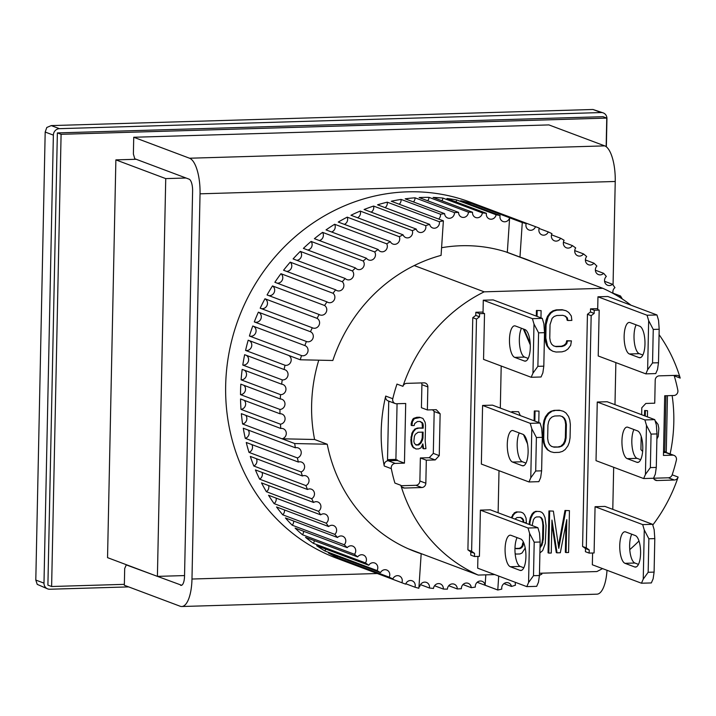<?xml version="1.0" encoding="UTF-8"?>
<svg xmlns="http://www.w3.org/2000/svg" width="716" height="716" viewBox="0 0 716 716"><rect width="100%" height="100%" fill="white"/><g stroke="black" fill="none" stroke-linecap="round" stroke-linejoin="round"><path stroke-width="1.07" d="M642.78 448.672A15.85 5.576 -91.7 0 0 637.526 430.88L627.851 427.246A15.85 5.576 -91.7 0 0 627.055 427.103A15.85 5.576 -91.7 0 0 621.936 441.978A15.85 5.576 -91.7 0 0 627.198 458.643L636.873 462.285A15.85 5.576 -91.7 0 0 637.67 462.42A15.85 5.576 -91.7 0 0 642.78 448.672M644.883 419.925L646.467 425.304L645.438 474.431L643.657 478.548L596.025 460.657L597.26 402.034L644.883 419.925L654.764 419.63L656.357 425.018L656.993 433.932L651.059 434.102L650.361 467.602L645.438 474.431M633.946 429.528A15.85 5.576 -91.7 0 0 632.076 446.283A15.85 5.576 -91.7 0 0 637.079 458.356L640.668 459.699M646.467 425.304L651.059 434.102M597.26 402.034L607.141 401.739L654.764 419.63M643.657 478.548L653.538 478.252L655.328 474.135L656.295 467.423L650.361 467.602M656.993 433.932L656.295 467.423M640.587 553.352A15.85 5.576 -91.7 0 0 635.334 535.559L625.659 531.916A15.85 5.576 -91.7 0 0 624.862 531.782A15.85 5.576 -91.7 0 0 619.743 546.657A15.85 5.576 -91.7 0 0 625.005 563.322L634.68 566.956A15.85 5.576 -91.7 0 0 635.477 567.099A15.85 5.576 -91.7 0 0 640.587 553.352M585.5 548.563L589.223 549.96L586.297 547.856L582.582 546.451L585.5 548.563L585.428 551.705L589.152 553.101L594.092 552.958L595.068 506.713L642.691 524.604L644.275 529.983L643.245 579.11L641.464 583.218L592.347 564.772L592.597 553.003M631.754 534.208A15.85 5.576 -91.7 0 0 629.883 550.953A15.85 5.576 -91.7 0 0 634.886 563.027L638.475 564.378M644.275 529.983L648.866 538.781L648.168 572.281L643.245 579.11M642.691 524.604L652.571 524.309L654.164 529.688L654.8 538.602L648.866 538.781M595.068 506.713L604.948 506.418L652.571 524.309M641.464 583.218L651.345 582.931L653.135 578.814L654.102 572.102L648.168 572.281M654.8 538.602L654.102 572.102M528.113 452.082A15.85 5.576 -91.7 0 0 522.859 434.29L513.184 430.656A15.85 5.576 -91.7 0 0 512.388 430.513A15.85 5.576 -91.7 0 0 507.268 445.388A15.85 5.576 -91.7 0 0 512.531 462.053L522.206 465.695A15.85 5.576 -91.7 0 0 523.002 465.83A15.85 5.576 -91.7 0 0 528.113 452.082M530.216 423.335L531.8 428.714L530.771 477.84L528.99 481.957L481.358 464.066L482.584 405.444L530.216 423.335L540.097 423.04L541.69 428.428L542.325 437.342L536.391 437.512L535.693 471.012L530.771 477.84M519.279 432.938A15.85 5.576 -91.7 0 0 517.408 449.693A15.85 5.576 -91.7 0 0 522.412 461.766L526 463.109M531.8 428.714L536.391 437.512M482.584 405.444L492.474 405.149L540.097 423.04M528.99 481.957L538.871 481.662L540.661 477.545L541.618 470.833L535.693 471.012M542.325 437.342L541.618 470.833M525.92 556.762A15.85 5.576 -91.7 0 0 520.666 538.96L510.991 535.326A15.85 5.576 -91.7 0 0 510.195 535.192A15.85 5.576 -91.7 0 0 505.075 550.067A15.85 5.576 -91.7 0 0 510.338 566.732L520.013 570.366A15.85 5.576 -91.7 0 0 520.809 570.509A15.85 5.576 -91.7 0 0 525.92 556.762M474.484 556.511L470.761 555.115L470.833 551.973L467.906 549.861L471.629 551.266L474.547 553.37L474.484 556.511L479.425 556.368L480.391 510.123L528.023 528.014L529.607 533.393L528.578 582.52L526.797 586.628L477.679 568.182L477.93 556.413M517.086 537.618A15.85 5.576 -91.7 0 0 515.216 554.363A15.85 5.576 -91.7 0 0 520.219 566.437L523.808 567.788M529.607 533.393L534.199 542.191L533.501 575.691L528.578 582.52M528.023 528.014L537.904 527.719L539.497 533.098L540.133 542.012L534.199 542.191M480.391 510.123L490.281 509.828L537.904 527.719M526.797 586.628L536.678 586.341L538.468 582.224L539.425 575.512L533.501 575.691M540.133 542.012L539.425 575.512M407.547 191.834A190.161 176.19 -69.4 0 1 470.475 202.234A190.161 176.19 -69.4 0 0 225.665 385.548A190.161 176.19 -69.4 0 0 336.726 558.265A190.161 176.19 -69.4 0 1 229.299 351.449A190.161 176.19 -69.4 0 1 407.547 191.834M180.593 585.303A10.561 3.714 88.3 0 0 181.13 585.393A10.561 3.714 88.3 0 0 184.531 576.237L192.604 191.029A10.561 3.714 88.3 0 0 189.105 179.161L134.778 158.755L133.382 154.012L133.731 137.257L189.543 158.227A31.692 11.143 88.3 0 1 200.041 193.821L191.977 579.029A31.692 11.143 88.3 0 1 181.757 606.515A31.692 11.143 88.3 0 1 180.155 606.237L124.342 585.276L124.691 568.522L126.276 564.897L181.658 585.276M181.757 606.515L596.938 594.173A31.692 11.143 -91.7 0 0 607.007 570.276M133.731 137.257L548.912 124.915L604.725 145.876A31.692 11.143 88.3 0 1 615.232 181.479L613.057 285.022M612.932 290.973L612.896 292.844M126.795 564.879L126.276 564.897M61.093 134.313L51.615 586.511L47.9 585.115L57.369 132.916L603.033 116.69L606.756 118.086L61.093 134.313L57.369 132.916M51.615 586.511L124.36 584.346M606.157 146.682L606.756 118.086M136.174 159.274L115.876 159.883L107.543 557.648L157.404 576.38L184.549 575.575M530.305 347.412A15.85 5.576 -91.7 0 0 525.052 329.611L515.377 325.977A15.85 5.576 -91.7 0 0 514.58 325.843A15.85 5.576 -91.7 0 0 509.461 340.709A15.85 5.576 -91.7 0 0 514.723 357.382L524.398 361.016A15.85 5.576 -91.7 0 0 525.195 361.15A15.85 5.576 -91.7 0 0 530.305 347.412M484.517 313.519L483.023 312.955L483.291 300.21L532.409 318.656L533.993 324.044L532.964 373.161L531.183 377.278L483.551 359.387L484.517 313.519L479.568 313.662L475.854 312.265L483.04 312.051M521.472 328.268A15.85 5.576 -91.7 0 0 519.601 345.014A15.85 5.576 -91.7 0 0 524.604 357.087L528.193 358.43M533.993 324.044L538.584 332.842L537.886 366.332L532.964 373.161M532.409 318.656L542.289 318.369L543.883 323.748L544.518 332.663L538.584 332.842M483.291 300.21L493.181 299.915L542.289 318.369M531.183 377.278L541.063 376.983L542.853 372.875L543.811 366.162L537.886 366.332M544.518 332.663L543.811 366.162M410.393 549.584A156.356 144.865 -69.4 0 1 409.328 549.244M410.098 549.575L421.178 553.745A156.356 144.865 -69.4 0 1 415.593 551.785A156.356 144.865 -69.4 0 1 327.239 444.242L314.593 439.49A156.356 144.865 -69.4 0 1 311.621 405.014A156.356 144.865 -69.4 0 1 318.763 360.184M279.947 409.445L240.504 394.632A190.161 176.19 -69.4 0 1 240.549 391.133A190.161 176.19 -69.4 0 1 240.818 384.161L280.26 398.982A5.281 4.896 -69.4 0 1 284.879 405.005A5.281 4.896 -69.4 0 1 279.947 409.445A190.161 176.19 110.6 0 0 279.983 413.776A5.281 4.896 -69.4 0 1 285.022 419.576A5.281 4.896 -69.4 0 1 280.448 424.194A190.161 176.19 110.6 0 0 280.797 428.481A5.281 4.896 -69.4 0 1 286.257 434.012A5.281 4.896 -69.4 0 1 282.068 438.792L314.593 439.49M280.547 394.65L241.104 379.829A190.161 176.19 -69.4 0 1 242.187 369.375L281.63 384.197A5.281 4.896 -69.4 0 1 285.818 390.408A5.281 4.896 -69.4 0 1 280.547 394.65A190.161 176.19 110.6 0 0 280.26 398.982M282.238 379.883L242.796 365.07A190.161 176.19 -69.4 0 1 244.648 354.697L284.091 369.51A5.281 4.896 -69.4 0 1 287.85 375.882A5.281 4.896 -69.4 0 1 282.238 379.883A190.161 176.19 110.6 0 0 281.63 384.197M288.575 355.387A5.281 4.896 -69.4 0 1 285.013 365.25A190.161 176.19 110.6 0 0 284.091 369.51M285.013 365.25L245.579 350.437A190.161 176.19 -69.4 0 1 248.184 340.207L300.272 359.781A190.161 176.19 -69.4 0 1 301.508 355.584L249.419 336.019A190.161 176.19 -69.4 0 1 252.766 326.004L304.855 345.568A190.161 176.19 -69.4 0 1 306.394 341.478L254.305 321.905A190.161 176.19 -69.4 0 1 258.369 312.158L310.458 331.732A190.161 176.19 -69.4 0 1 312.292 327.758L260.194 308.193A190.161 176.19 -69.4 0 1 264.965 298.778L317.054 318.343A190.161 176.19 -69.4 0 1 319.166 314.53L267.068 294.956A190.161 176.19 -69.4 0 1 272.501 285.926L324.59 305.499A190.161 176.19 -69.4 0 1 326.97 301.848L274.872 282.283A190.161 176.19 -69.4 0 1 280.94 273.7L333.03 293.265A190.161 176.19 -69.4 0 1 335.661 289.81L283.572 270.245A190.161 176.19 -69.4 0 1 290.222 262.154L342.311 281.728A190.161 176.19 -69.4 0 1 345.184 278.488L293.095 258.915A190.161 176.19 -69.4 0 1 300.299 251.379L352.388 270.943A190.161 176.19 -69.4 0 1 355.476 267.945L303.387 248.38A190.161 176.19 -69.4 0 1 311.102 241.426L363.191 261A190.161 176.19 -69.4 0 1 366.485 258.252L314.396 238.679A190.161 176.19 -69.4 0 1 322.567 232.369L374.665 251.942A190.161 176.19 -69.4 0 1 378.129 249.463L326.04 229.899A190.161 176.19 -69.4 0 1 334.632 224.26L386.721 243.825A190.161 176.19 -69.4 0 1 390.354 241.641L338.256 222.067A190.161 176.19 -69.4 0 1 347.206 217.145L399.295 236.71A190.161 176.19 -69.4 0 1 403.063 234.821L350.974 215.256A190.161 176.19 -69.4 0 1 360.22 211.068L412.309 230.633A190.161 176.19 -69.4 0 1 416.193 229.057L364.104 209.493A190.161 176.19 -69.4 0 1 373.591 206.065L425.689 225.638A190.161 176.19 -69.4 0 1 429.654 224.376L377.565 204.812A190.161 176.19 -69.4 0 1 387.249 202.172L439.338 221.745A190.161 176.19 -69.4 0 1 443.374 220.823L391.276 201.25A190.161 176.19 -69.4 0 1 401.085 199.415L440.528 214.236A5.281 4.896 -69.4 0 1 438.648 219.042M444.6 213.645L405.166 198.824A190.161 176.19 -69.4 0 1 415.038 197.813L454.481 212.625A5.281 4.896 -69.4 0 1 447.679 218.004A5.281 4.896 -69.4 0 1 444.6 213.645A190.161 176.19 110.6 0 0 440.528 214.236M458.571 212.375L419.129 197.562A190.161 176.19 -69.4 0 1 429.009 197.356L468.452 212.178A5.281 4.896 -69.4 0 1 461.659 217.145A5.281 4.896 -69.4 0 1 458.571 212.375A190.161 176.19 110.6 0 0 454.481 212.625M472.533 212.267L433.09 197.446A190.161 176.19 -69.4 0 1 442.918 198.072L482.36 212.894A5.281 4.896 -69.4 0 1 472.506 212.652A5.281 4.896 -69.4 0 1 472.533 212.267A190.161 176.19 110.6 0 0 468.452 212.178M486.406 213.314L446.963 198.502A190.161 176.19 -69.4 0 1 456.674 199.943L496.116 214.764A5.281 4.896 -69.4 0 1 486.325 214.111A5.281 4.896 -69.4 0 1 486.406 213.314A190.161 176.19 110.6 0 0 482.36 212.894M441.584 247.709A156.356 144.865 -69.4 0 1 507.322 252.336L509.631 217.807A5.281 4.896 -69.4 0 1 499.947 216.724A5.281 4.896 -69.4 0 1 500.099 215.525A190.161 176.19 110.6 0 0 496.116 214.764M500.099 215.525L460.657 200.713A190.161 176.19 -69.4 0 1 470.197 202.959L522.286 222.533A190.161 176.19 -69.4 0 1 526.188 223.625L474.099 204.06A190.161 176.19 -69.4 0 1 483.398 207.103L535.487 226.677A190.161 176.19 -69.4 0 1 537.447 227.402A190.161 176.19 -69.4 0 1 539.282 228.1A5.281 4.896 -69.4 0 0 541.958 234.884A5.281 4.896 -69.4 0 0 548.295 231.921A190.161 176.19 -69.4 0 1 551.947 233.658A5.281 4.896 -69.4 0 0 554.461 240.827A5.281 4.896 -69.4 0 0 560.61 238.24A190.161 176.19 -69.4 0 1 564.118 240.281A5.281 4.896 -69.4 0 0 566.428 247.817A5.281 4.896 -69.4 0 0 572.379 245.588A190.161 176.19 -69.4 0 1 575.709 247.924A5.281 4.896 -69.4 0 0 577.803 255.8A5.281 4.896 -69.4 0 0 583.522 253.911A190.161 176.19 -69.4 0 1 586.655 256.534A5.281 4.896 -69.4 0 0 585.411 259.953L593.967 263.184A190.161 176.19 -69.4 0 1 596.884 266.066A5.281 4.896 -69.4 0 0 598.46 274.586A5.281 4.896 -69.4 0 0 603.651 273.324A190.161 176.19 -69.4 0 1 606.327 276.448A5.281 4.896 -69.4 0 0 607.615 285.263A5.281 4.896 -69.4 0 0 612.511 284.279A190.161 176.19 -69.4 0 1 614.946 287.635A5.281 4.896 -69.4 0 0 613.003 293.363M539.139 228.485L548.295 231.921M551.526 234.821L560.61 238.24M563.42 242.214L572.379 245.588M574.733 250.618L583.522 253.911M595.381 270.218L603.651 273.324M604.581 281.298L612.511 284.279M612.95 293.148L620.503 295.985A190.161 176.19 -69.4 0 1 622.347 299.011M418.994 586.431A190.161 176.19 110.6 0 0 419.737 586.565A5.281 4.896 -69.4 0 1 426.441 582.412A5.281 4.896 -69.4 0 1 429.448 588.006A190.161 176.19 110.6 0 0 433.493 588.436A5.281 4.896 -69.4 0 1 440.259 583.871A5.281 4.896 -69.4 0 1 443.32 589.053A190.161 176.19 110.6 0 0 447.402 589.143A5.281 4.896 -69.4 0 1 454.195 584.175A5.281 4.896 -69.4 0 1 457.282 588.946A190.161 176.19 110.6 0 0 461.373 588.695A5.281 4.896 -69.4 0 1 468.175 583.316A5.281 4.896 -69.4 0 1 471.244 587.675L462.983 584.569M471.244 587.675A190.161 176.19 110.6 0 0 475.326 587.084A5.281 4.896 -69.4 0 1 482.092 581.294A5.281 4.896 -69.4 0 1 485.126 585.223L497.781 589.975A5.281 4.896 -69.4 0 1 497.781 590.011L477.205 582.278M497.781 590.011A190.161 176.19 -69.4 0 0 501.818 589.08A5.281 4.896 -69.4 0 1 508.53 582.887A5.281 4.896 -69.4 0 1 511.501 586.449L503.957 583.612M511.501 586.449A190.161 176.19 -69.4 0 0 515.466 585.196A5.281 4.896 -69.4 0 1 515.475 582.377M535.487 226.677A5.281 4.896 -69.4 0 1 525.92 225.227A5.281 4.896 -69.4 0 1 526.188 223.625M300.272 359.781A5.281 4.896 -69.4 0 1 300.299 359.781L332.833 360.488A156.356 144.865 -69.4 0 1 441.074 255.379L443.374 220.85A5.281 4.896 -69.4 0 1 443.374 220.823M507.322 252.336L519.977 257.089A156.356 144.865 -69.4 0 1 525.562 259.049A156.356 144.865 -69.4 0 1 532.856 262.029M327.239 444.242L294.715 443.544A5.281 4.896 -69.4 0 1 294.688 443.544L242.599 423.979A190.161 176.19 -69.4 0 1 241.355 413.669L280.797 428.481M282.068 438.792L294.715 443.544M421.178 553.745L418.869 588.266A190.161 176.19 -69.4 0 1 414.967 587.201L405.82 583.764M295.359 447.777A5.281 4.896 -69.4 0 1 301.221 453.04A5.281 4.896 -69.4 0 1 297.364 457.909L245.275 438.344A190.161 176.19 -69.4 0 1 243.27 428.213L295.359 447.777A190.161 176.19 -69.4 0 1 294.688 443.544M298.348 462.062A5.281 4.896 -69.4 0 1 304.604 467.002A5.281 4.896 -69.4 0 1 301.114 471.951L249.016 452.387A190.161 176.19 -69.4 0 1 246.259 442.488L298.348 462.062A190.161 176.19 -69.4 0 1 297.364 457.909M302.403 475.988A5.281 4.896 -69.4 0 1 309.035 480.579A5.281 4.896 -69.4 0 1 305.902 485.582L253.813 466.018A190.161 176.19 -69.4 0 1 250.314 456.423L302.403 475.988A190.161 176.19 -69.4 0 1 301.114 471.951M307.495 489.484A5.281 4.896 -69.4 0 1 314.476 493.7A5.281 4.896 -69.4 0 1 311.702 498.721L259.613 479.156A190.161 176.19 -69.4 0 1 255.406 469.92L307.495 489.484A190.161 176.19 -69.4 0 1 305.902 485.582M313.59 502.462A5.281 4.896 -69.4 0 1 320.911 506.266A5.281 4.896 -69.4 0 1 318.486 511.287L266.397 491.713A190.161 176.19 -69.4 0 1 261.501 482.888L313.59 502.462A190.161 176.19 -69.4 0 1 311.702 498.721M320.652 514.84A5.281 4.896 -69.4 0 1 328.286 518.214A5.281 4.896 -69.4 0 1 326.21 523.19L274.121 503.625A190.161 176.19 -69.4 0 1 268.563 495.275L320.652 514.84A190.161 176.19 -69.4 0 1 318.486 511.287M328.644 526.546A5.281 4.896 -69.4 0 1 333.54 525.562A5.281 4.896 -69.4 0 1 334.82 534.378L282.731 514.804A190.161 176.19 -69.4 0 1 276.546 506.973L328.644 526.546A190.161 176.19 -69.4 0 1 326.21 523.19M337.505 537.501A5.281 4.896 -69.4 0 1 342.695 536.239A5.281 4.896 -69.4 0 1 344.271 544.769L292.182 525.195A190.161 176.19 -69.4 0 1 285.416 517.937L337.505 537.501A190.161 176.19 -69.4 0 1 334.82 534.378M347.188 547.642A5.281 4.896 -69.4 0 1 352.657 546.084A5.281 4.896 -69.4 0 1 354.501 554.291L302.412 534.727A190.161 176.19 -69.4 0 1 295.099 528.077L347.188 547.642A190.161 176.19 -69.4 0 1 344.271 544.769M357.633 556.914A5.281 4.896 -69.4 0 1 363.352 555.025A5.281 4.896 -69.4 0 1 365.446 562.901L313.348 543.337A190.161 176.19 -69.4 0 1 305.535 537.34L357.633 556.914A190.161 176.19 -69.4 0 1 354.501 554.291M368.767 565.246A5.281 4.896 -69.4 0 1 374.719 563.009A5.281 4.896 -69.4 0 1 377.037 570.545L324.939 550.98A190.161 176.19 -69.4 0 1 316.678 545.673L368.767 565.246A190.161 176.19 -69.4 0 1 365.446 562.901M380.536 572.594A5.281 4.896 -69.4 0 1 386.694 569.999A5.281 4.896 -69.4 0 1 389.2 577.168L337.111 557.594A190.161 176.19 -69.4 0 1 328.447 553.02L380.536 572.594A190.161 176.19 -69.4 0 1 377.037 570.545M392.86 578.904A5.281 4.896 -69.4 0 1 399.197 575.941A5.281 4.896 -69.4 0 1 401.873 582.726L349.784 563.161A190.161 176.19 -69.4 0 1 340.771 559.339L392.86 578.904A190.161 176.19 -69.4 0 1 389.2 577.168M414.967 587.201A5.281 4.896 -69.4 0 0 412.148 580.801A5.281 4.896 -69.4 0 0 405.659 584.149A190.161 176.19 -69.4 0 1 403.699 583.433A190.161 176.19 -69.4 0 1 401.873 582.726M485.126 585.223L485.815 574.85M498.703 576.076L497.781 589.975M541.556 573.194A5.281 4.896 -69.4 0 0 541.86 574.116A190.161 176.19 -69.4 0 1 539.434 575.342M519.977 257.089L522.277 222.56A5.281 4.896 -69.4 0 1 522.277 222.56L509.631 217.807M620.503 295.985A5.281 4.896 -69.4 0 1 618.893 296.8M593.967 263.184A5.281 4.896 -69.4 0 1 585.411 259.953M439.338 221.745A5.281 4.896 -69.4 0 1 432.625 227.939A5.281 4.896 -69.4 0 1 429.654 224.376M425.689 225.638A5.281 4.896 -69.4 0 1 419.057 232.226A5.281 4.896 -69.4 0 1 416.193 229.057M412.309 230.633A5.281 4.896 -69.4 0 1 405.802 237.605A5.281 4.896 -69.4 0 1 403.063 234.821M399.295 236.71A5.281 4.896 -69.4 0 1 392.932 244.058A5.281 4.896 -69.4 0 1 390.354 241.641M386.721 243.825A5.281 4.896 -69.4 0 1 380.536 251.531A5.281 4.896 -69.4 0 1 378.129 249.463M374.665 251.942A5.281 4.896 -69.4 0 1 368.677 259.98A5.281 4.896 -69.4 0 1 366.485 258.252M363.191 261A5.281 4.896 -69.4 0 1 357.436 269.359A5.281 4.896 -69.4 0 1 355.476 267.945M352.388 270.943A5.281 4.896 -69.4 0 1 346.884 279.607A5.281 4.896 -69.4 0 1 345.184 278.488M342.311 281.728A5.281 4.896 -69.4 0 1 337.075 290.669A5.281 4.896 -69.4 0 1 335.661 289.81M333.03 293.265A5.281 4.896 -69.4 0 1 328.089 302.456A5.281 4.896 -69.4 0 1 326.97 301.848M324.59 305.499A5.281 4.896 -69.4 0 1 319.963 314.924A5.281 4.896 -69.4 0 1 319.166 314.53M317.054 318.343A5.281 4.896 -69.4 0 1 312.749 327.964A5.281 4.896 -69.4 0 1 312.292 327.758M310.458 331.732A5.281 4.896 -69.4 0 1 306.511 341.523A5.281 4.896 -69.4 0 1 306.394 341.478M304.855 345.568A5.281 4.896 -69.4 0 1 307.746 352.147A5.281 4.896 -69.4 0 1 301.508 355.584M457.282 588.946L448.735 585.733M443.32 589.053L434.54 585.76M429.448 588.006L420.489 584.641M280.448 424.194L241.006 409.373A190.161 176.19 -69.4 0 1 240.54 398.955L279.983 413.776M240.504 394.632A5.281 4.896 110.6 0 0 243.87 385.306M241.006 409.373A5.281 4.896 110.6 0 0 244.263 400.351M242.599 423.979A5.281 4.896 110.6 0 0 245.731 415.307M245.275 438.344A5.281 4.896 110.6 0 0 248.255 430.083M249.016 452.387A5.281 4.896 110.6 0 0 251.835 444.582M253.813 466.018A5.281 4.896 110.6 0 0 256.444 458.723M259.613 479.156A5.281 4.896 110.6 0 0 262.047 472.408M266.397 491.713A5.281 4.896 110.6 0 0 268.616 485.564M274.121 503.625A5.281 4.896 110.6 0 0 276.108 498.103M282.731 514.804A5.281 4.896 110.6 0 0 284.485 509.953M292.182 525.195A5.281 4.896 110.6 0 0 293.685 521.042M302.412 534.727A5.281 4.896 110.6 0 0 303.647 531.29M313.348 543.337A5.281 4.896 110.6 0 0 314.324 540.643M324.939 550.98A5.281 4.896 110.6 0 0 325.646 549.038M337.111 557.594A5.281 4.896 110.6 0 0 337.531 556.43M469.741 204.123A5.281 4.896 110.6 0 0 470.197 202.959M455.922 201.867A5.281 4.896 110.6 0 0 456.674 199.943M441.87 200.749A5.281 4.896 110.6 0 0 442.918 198.072M427.676 200.766A5.281 4.896 110.6 0 0 429.009 197.356M413.427 201.93A5.281 4.896 110.6 0 0 415.038 197.813M399.206 204.23A5.281 4.896 110.6 0 0 401.085 199.415M385.11 207.649A5.281 4.896 110.6 0 0 387.249 202.172M371.21 212.16A5.281 4.896 110.6 0 0 373.591 206.065M357.606 217.745A5.281 4.896 110.6 0 0 360.22 211.068M344.378 224.368A5.281 4.896 110.6 0 0 347.206 217.145M331.615 231.984A5.281 4.896 110.6 0 0 334.632 224.26M319.372 240.558A5.281 4.896 110.6 0 0 322.567 232.369M307.755 250.018A5.281 4.896 110.6 0 0 311.102 241.426M296.809 260.32A5.281 4.896 110.6 0 0 300.299 251.379M286.615 271.391A5.281 4.896 110.6 0 0 290.222 262.154M277.235 283.169A5.281 4.896 110.6 0 0 280.94 273.7M268.733 295.583A5.281 4.896 110.6 0 0 272.501 285.926M261.143 308.551A5.281 4.896 110.6 0 0 264.965 298.778M254.529 321.994A5.281 4.896 110.6 0 0 258.369 312.158M249.419 336.019A5.281 4.896 110.6 0 0 252.999 326.084M245.579 350.437A5.281 4.896 110.6 0 0 249.141 340.565M242.796 365.07A5.281 4.896 110.6 0 0 246.322 355.324M241.104 379.829A5.281 4.896 110.6 0 0 244.559 370.27M37.223 584.372L47.686 588.892A6.337 5.871 -69.4 0 1 43.989 583.137L35.8 580.058L37.223 584.372M606.354 146.834L606.944 118.659A6.337 5.871 110.6 0 0 603.248 112.904L592.964 109.485L51.248 125.595L46.8 127.475L45.189 132.048L35.8 580.058M603.248 112.904A6.337 5.871 110.6 0 0 601.145 112.555L59.437 128.665L51.248 125.595M47.686 588.892A6.337 5.871 -69.4 0 0 49.789 589.241L128.665 586.896M45.189 132.048L53.369 135.127L43.989 583.137M53.369 135.127A6.337 5.871 -69.4 0 1 59.437 128.665M186.026 178.007L165.736 178.606L115.876 159.883M165.736 178.606L157.404 576.38M653.556 478.225L668.368 477.787A4.224 3.911 110.6 0 0 672.172 474.824A156.356 144.865 110.6 0 0 676.369 460.182A4.224 3.911 110.6 0 0 672.619 455.161L663.446 455.439L664.699 395.769L673.872 395.5A4.224 3.911 110.6 0 0 677.837 390.256A156.356 144.865 110.6 0 0 674.248 375.846A4.224 3.911 110.6 0 0 674.087 375.417M385.709 396.073L392.78 398.731A4.224 3.911 110.6 0 0 395.125 403.52L388.054 400.862A4.224 3.911 -69.4 0 1 385.709 396.073A156.356 144.865 110.6 0 0 381.198 431.148A156.356 144.865 110.6 0 0 384.241 466A4.224 3.911 -69.4 0 1 388.206 460.755L397.38 460.486L404.45 463.136L395.277 463.413A4.224 3.911 110.6 0 0 391.312 468.658L384.241 466M408.299 548.796L478.252 575.073L494.729 574.581M505.46 251.737L602.8 288.306L484.177 291.833A156.356 144.865 110.6 0 0 402.929 386.327A4.224 3.911 -69.4 0 1 406.733 383.364L423.988 382.854A4.224 3.911 -69.4 0 1 427.855 386.917L427.371 409.946L436.268 409.686L440.134 413.759L439.257 455.627L435.221 459.932L426.315 460.191L425.841 483.219A4.224 3.911 -69.4 0 1 421.796 487.524L404.54 488.043A4.224 3.911 -69.4 0 1 400.853 485.305A156.356 144.865 110.6 0 0 478.252 575.073M400.853 485.305L394.901 483.067A156.356 144.865 -69.4 0 1 391.312 468.658M672.172 474.824L678.124 477.062A156.356 144.865 -69.4 0 1 652.786 525.016M638.976 540.974A156.356 144.865 -69.4 0 1 629.758 549.62M602.532 568.593A156.356 144.865 -69.4 0 1 596.875 571.547L539.479 573.256M602.8 288.306A156.356 144.865 -69.4 0 1 630.957 305.186M659.069 334.632A156.356 144.865 -69.4 0 1 680.2 378.084L674.248 375.846M672.136 395.554A156.356 144.865 -69.4 0 1 670.113 453.926M678.124 477.062A4.224 3.911 -69.4 0 1 674.32 480.015L657.064 480.534A4.224 3.911 -69.4 0 1 653.547 478.243M674.024 455.394L666.954 452.736A4.224 3.911 110.6 0 0 665.558 452.512L672.619 455.161M667.455 395.688L666.274 451.966L663.517 452.047M663.508 452.566L665.558 452.512M641.652 414.707L641.796 407.762L645.841 403.457L654.737 403.189L655.212 380.16A4.224 3.911 -69.4 0 1 659.257 375.855L676.513 375.345A4.224 3.911 -69.4 0 1 680.2 378.084M582.582 546.451L587.442 314.288L590.449 311.997L590.521 308.856L597.717 308.641M642.637 451.438L640.918 449.63L641.196 436.366M549.673 511.224L548.796 553.101L548.053 552.815L548.93 510.947L553.378 511.117L548.93 510.947M558.426 545.941L564.987 510.472L569.444 510.642L564.987 510.472M548.796 553.101L551.266 553.02L551.955 520.058L557.03 552.85L560.324 552.752L566.786 519.619L566.096 552.582L565.345 552.305L565.944 523.933M557.03 552.85L556.287 552.573L551.875 524.049M523.136 522.17L522.814 519.735L520.532 517.435M515.815 548.438L519.333 548.331L520.997 547.391L522.268 545.574L522.734 542.889L523.745 542.853M515.144 553.611L516.254 554.068L515.144 553.638M511.197 517.686L514.312 512.862L516.388 511.913L520.836 512.083L516.388 511.913M511.886 412.443L511.904 411.619L518.581 411.727L511.904 411.619M534.1 420.793L534.306 410.957L539.005 411.118L534.306 410.957M527.504 443.83L523.494 434.63M467.906 549.861L472.775 317.698L475.782 315.407L475.854 312.265M536.293 316.114L536.418 310.467L541.108 310.628L536.418 310.467M530.288 344.888L523.351 328.975M543.238 424.937L543.981 425.215L543.704 438.577L544.267 443.007L545.511 446.533L548.071 450.024L550.667 451.724L547.328 449.738L544.769 446.256L543.525 442.73L542.961 438.299L543.238 424.937L543.99 420.462L545.386 416.855L548.089 413.213L550.765 411.36L554.077 410.366L559.348 410.214L563.376 411.279L559.348 410.214M529.017 524.38L530.261 517.731L531.979 514.124L533.671 512.289L535.747 511.34L539.783 511.519L535.747 511.34M567.904 320.517L571.86 320.401L571.296 315.962L568.737 312.48L566.132 310.771L562.857 309.983L556.932 310.153L553.611 311.147L550.944 313.008L548.232 316.651L546.084 324.724L545.807 338.086L547.615 346.043L550.174 349.533L552.779 351.234L556.055 352.03L561.979 351.851L565.3 350.867L567.967 349.005L570.679 345.363L571.431 340.888L567.475 341.004L566.768 343.698L564.754 345.533L562.096 346.508L556.162 346.678L553.549 345.873L551.606 344.145L550.344 341.514L549.763 337.97L550.04 324.608L552.143 318.316L554.166 316.472L556.815 315.505L562.749 315.326L565.363 316.141L567.305 317.859L567.904 320.517L567.162 320.231L566.562 317.582L564.709 315.935M553.459 345.792L555.419 346.401L561.353 346.231L564.002 345.255L566.016 343.42L566.732 340.726L571.431 340.888M552.779 351.234L549.432 349.256L546.872 345.765L545.628 342.239L545.064 337.809L545.341 324.446L546.093 319.971L547.489 316.365L550.201 312.731L552.868 310.869L556.189 309.876L562.114 309.706L566.132 310.771M484.177 291.833L414.233 265.555M663.535 451.447L666.274 451.966M664.788 451.402L665.952 395.733M589.223 549.96L589.152 553.101M612.789 509.362L613.675 467.28M614.981 404.683L615.867 362.609M590.521 308.856L594.244 310.252L599.185 310.109L597.699 309.545L597.958 296.8L647.076 315.246L648.66 320.634L647.631 369.751L645.85 373.868L598.218 355.977L599.185 310.109M590.449 311.997L594.173 313.393L594.244 310.252M587.442 314.288L591.165 315.684L594.173 313.393M586.297 547.856L591.165 315.684M401.005 485.734L415.844 485.296A4.224 3.911 110.6 0 0 419.88 480.991L420.364 457.963L426.315 460.191M420.364 457.963L429.26 457.694L435.221 459.932M439.257 455.627L433.305 453.389L429.26 457.694M440.134 413.759L434.182 411.521L433.305 453.389M432.545 409.794L434.182 411.521M427.371 409.946L421.42 407.717L421.903 384.689A4.224 3.911 110.6 0 0 421.563 382.926M392.78 398.731A156.356 144.865 -69.4 0 1 396.977 384.089L402.929 386.327M566.096 552.582L568.567 552.51L569.444 510.642M565.738 510.75L558.775 548.349L553.378 511.117M524.443 522.662L526.385 522.599L526.063 518.16L524.488 514.643L522.877 512.916L520.836 512.083M517.131 512.191L515.055 513.148L514.312 512.862M515.055 513.148L513.372 514.974L512.629 514.697M513.372 514.974L511.94 517.963M516.254 554.068L519.959 553.951L522.036 553.003L525.222 548.017M523.87 543.158L522.734 542.889M523.477 543.167L523.011 545.852L522.268 545.574M523.011 545.852L521.74 547.668L520.997 547.391M521.74 547.668L520.076 548.608L519.333 548.331M520.076 548.608L516.37 548.716L514.983 548.009M514.929 519.082L517.024 517.543L520.729 517.426L521.615 517.99M522.358 518.268L523.557 520.013L522.814 519.735M523.557 520.013L523.879 522.447M512.647 411.897L512.629 412.72M524.613 435.767L526.869 440.949M538.772 422.538L539.005 411.118M535.049 411.235L534.843 421.071M520.317 415.611L518.581 411.727M471.629 551.266L476.489 319.094L472.775 317.698M474.547 553.37L470.833 551.973M498.121 512.772L499.007 470.689M500.314 408.093L501.2 366.019M479.568 313.662L479.505 316.803L475.782 315.407M476.489 319.094L479.505 316.803M524.094 329.253L530.198 343.259M540.965 317.868L541.108 310.628M537.161 310.744L537.036 316.391M543.704 438.577L542.961 438.299M544.267 443.007L543.525 442.73M545.511 446.533L544.769 446.256M548.071 450.024L547.328 449.738M550.667 451.724L553.942 452.521L559.223 452.36L562.534 451.375L565.21 449.514L567.913 445.871L569.31 442.264L570.061 437.789L570.339 424.427L569.775 419.997L568.531 416.47L565.971 412.989L563.376 411.279M560.1 410.492L554.077 410.366M554.819 410.644L550.765 411.36M551.508 411.637L548.841 413.499L548.089 413.213M548.841 413.499L546.129 417.142L545.386 416.855M546.129 417.142L544.733 420.74L543.99 420.462M544.733 420.74L543.981 425.215M539.9 552.931L542.674 550.604L545.288 543.408L546.075 525.58L545.01 517.596L543.435 514.079L541.824 512.352L539.783 511.519M536.49 511.618L533.671 512.289M534.413 512.567L532.731 514.401L531.979 514.124M532.731 514.401L531.003 518.017L530.261 517.731M531.003 518.017L530.108 521.597L529.366 521.32M530.108 521.597L529.759 524.658M567.305 317.859L566.562 317.582M562.857 309.983L562.114 309.706M556.932 310.153L556.189 309.876M553.611 311.147L552.868 310.869M550.944 313.008L550.201 312.731M548.232 316.651L547.489 316.365M546.836 320.249L546.093 319.971M546.084 324.724L545.341 324.446M545.807 338.086L545.064 337.809M546.371 342.525L545.628 342.239M547.615 346.043L546.872 345.765M550.174 349.533L549.432 349.256M567.475 341.004L566.732 340.726M566.768 343.698L566.016 343.42M564.754 345.533L564.002 345.255M562.096 346.508L561.353 346.231M556.162 346.678L555.419 346.401M395.125 403.52A4.224 3.911 110.6 0 0 396.521 403.743L405.704 403.475L404.45 463.136M420.238 417.509L414.322 418.663L412.452 421.661L411.915 425.59L411.172 425.313L411.208 423.353L412.658 419.388L413.58 418.386L416.775 417.312L419.486 417.231L422.932 418.413L419.486 417.231M415.951 448.977L412.532 446.82L411.235 443.92L410.859 440.009L411.611 440.295L411.977 444.197L413.275 447.097L415.951 448.977L418.672 448.896L420.954 447.849L422.852 443.875L423.657 448.744L422.914 448.467L422.395 445.71M410.859 440.009L411.915 433.126L414.716 429.126L417.455 428.061L422.44 427.917L422.082 423.031L419.961 421.438M644.516 415.781L644.633 410.492L647.533 410.707L644.633 410.492M549.503 444.636L548.241 442.005L547.659 438.46L547.937 425.098L548.671 421.509L550.04 418.797L552.054 416.963L554.712 415.996L559.984 415.835L562.597 416.649L564.539 418.368L565.801 421.008L566.392 424.543L566.105 437.915L565.372 441.495L564.002 444.206L561.988 446.05L559.33 447.017L554.059 447.169L551.445 446.363L549.503 444.636M532.131 525.553L533.438 519.718L534.709 517.901L536.382 516.961L539.676 516.862L541.305 517.704L542.504 519.449L543.605 525.651L543.328 539.014L541.958 545.288L540.016 547.48M397.38 460.486L395.903 459.403L397.067 403.735M411.915 425.59L414.179 425.528L414.671 423.55L417.437 421.509L420.149 421.429L421.196 422.073M421.948 422.359L422.834 423.308L422.082 423.031M422.834 423.308L423.245 425.259L422.494 424.973M423.245 425.259L423.183 428.195L422.44 427.917M423.183 428.195L417.455 428.061M418.198 428.347L414.716 429.126M415.459 429.403L413.606 431.417L412.864 431.139M413.606 431.417L412.658 433.404L411.915 433.126M412.658 433.404L411.673 437.351L410.921 437.073M411.611 440.295L411.673 437.351M411.977 444.197L411.235 443.92M413.275 447.097L412.532 446.82M414.161 448.046L413.418 447.769M423.245 446.802L422.503 446.524M423.657 448.744L425.922 448.681L425.179 440.868L425.51 425.188L425.116 422.261L422.932 418.413M417.517 417.589L416.775 417.312M414.322 418.663L413.58 418.386M413.4 419.674L412.658 419.388M412.452 421.661L411.709 421.375M411.96 423.63L411.208 423.353M656.885 438.971L658.237 436.429L658.836 428.401L658.058 424.418L655.525 421.151M647.407 416.864L647.533 410.707M645.376 410.769L645.259 416.059M551.356 446.283L554.059 447.169M553.316 446.891L559.33 447.017M558.587 446.739L561.988 446.05M561.246 445.764L563.259 443.929L564.002 444.206M563.259 443.929L564.629 441.217L565.372 441.495M564.629 441.217L565.363 437.628L566.105 437.915M565.363 437.628L565.64 424.266L566.392 424.543M565.64 424.266L565.058 420.722L565.801 421.008M565.058 420.722L563.796 418.09L564.539 418.368M563.796 418.09L561.944 416.444M540.034 546.863L540.687 547.105M540.034 546.693L541.215 545.01L541.958 545.288M541.215 545.01L542.093 542.307L542.835 542.594M542.093 542.307L542.585 538.736L543.328 539.014M542.585 538.736L542.862 525.374L543.605 525.651M542.862 525.374L542.522 521.821L543.265 522.098M542.522 521.821L541.752 519.172L542.504 519.449M541.752 519.172L540.562 517.426L541.305 517.704M540.562 517.426L539.479 516.871M397.389 459.958L387.508 460.254L388.734 401.631L390.014 401.595M395.903 459.403L387.517 459.654M422.485 439.964L421.062 442.944L418.753 444.976L416.032 445.057L414.269 443.15L413.848 441.208L414.412 436.295L415.352 434.308L418.117 432.267L423.102 432.115L422.977 437.995L422.485 439.964L421.733 439.687L422.234 437.718L422.977 437.995M418.753 444.976L418.01 444.699L420.319 442.667L421.062 442.944M420.319 442.667L421.733 439.687M422.351 432.133L422.234 437.718M415.763 444.761L418.01 444.699M644.973 344.002A15.85 5.576 -91.7 0 0 639.719 326.201L630.044 322.567A15.85 5.576 -91.7 0 0 629.248 322.433A15.85 5.576 -91.7 0 0 624.128 337.299A15.85 5.576 -91.7 0 0 629.391 353.973L639.066 357.606A15.85 5.576 -91.7 0 0 639.862 357.74A15.85 5.576 -91.7 0 0 644.973 344.002M636.139 324.858A15.85 5.576 -91.7 0 0 634.269 341.604A15.85 5.576 -91.7 0 0 639.272 353.677L642.861 355.02M648.66 320.634L653.252 329.432L652.553 362.923L647.631 369.751M647.076 315.246L656.957 314.959L658.55 320.338L659.185 329.253L653.252 329.432M597.958 296.8L607.848 296.505L656.957 314.959M645.85 373.868L655.731 373.573L657.521 369.465L658.487 362.752L652.553 362.923M659.185 329.253L658.487 362.752M636.873 462.285L638.457 462.232M637.079 458.356L627.198 458.643M634.68 566.956L636.264 566.911M634.886 563.027L625.005 563.322M522.206 465.695L523.79 465.642M522.412 461.766L512.531 462.053M520.013 570.366L521.597 570.321M520.219 566.437L510.338 566.732M377.323 573.516L191.977 579.029M615.232 181.479L200.041 193.821M604.725 145.876L189.543 158.227M524.398 361.016L525.983 360.971M524.604 357.087L514.723 357.382M592.964 109.485L601.145 112.555M674.32 480.015L668.368 477.787M657.064 480.534L654.46 479.55M404.54 488.043L401.936 487.059M415.844 485.296L421.796 487.524M419.88 480.991L425.841 483.219M421.903 384.689L427.855 386.917M395.277 463.413L388.206 460.755M639.066 357.606L640.65 357.561M639.272 353.677L629.391 353.973M537.447 227.402L470.475 202.234M403.699 583.433L336.726 558.265"/></g></svg>
